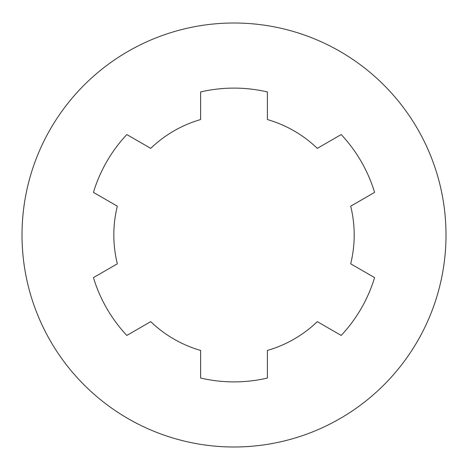 <?xml version="1.0" encoding="UTF-8"?>
<svg xmlns="http://www.w3.org/2000/svg" width="470" height="470" viewBox="0 0 470 470"><rect width="100%" height="100%" fill="white"/><g stroke="black" fill="none" stroke-linecap="round" stroke-linejoin="round"><path stroke-width="0.7" d="M350.69 263.817A120.185 120.185 0 0 0 354.198 235A120.185 120.185 0 0 1 350.69 263.817L374.59 277.611A146.893 146.893 0 0 1 341.202 335.439L317.309 321.639A120.185 120.185 0 0 1 267.395 350.456L267.395 378.05A146.893 146.893 0 0 1 200.625 378.05L200.625 350.456A120.185 120.185 0 0 1 150.717 321.639L126.818 335.439A146.893 146.893 0 0 1 93.436 277.611L117.336 263.817A120.185 120.185 0 0 1 117.336 206.183L93.436 192.389A146.893 146.893 0 0 1 126.818 134.561L150.717 148.361A120.185 120.185 0 0 1 200.625 119.544L200.625 91.95A146.893 146.893 0 0 1 267.395 91.95L267.395 119.544A120.185 120.185 0 0 1 317.309 148.361L341.202 134.561A146.893 146.893 0 0 1 374.59 192.389L350.69 206.183A120.185 120.185 0 0 1 354.198 235A120.185 120.185 0 0 0 350.69 206.183L374.59 192.389A146.893 146.893 0 0 0 341.202 134.561L317.309 148.361A120.185 120.185 0 0 0 267.395 119.544L267.395 91.95A146.893 146.893 0 0 0 200.625 91.95L200.625 119.544A120.185 120.185 0 0 0 150.717 148.361L126.818 134.561A146.893 146.893 0 0 0 93.436 192.389L117.336 206.183A120.185 120.185 0 0 0 117.336 263.817L93.436 277.611A146.893 146.893 0 0 0 126.818 335.439L150.717 321.639A120.185 120.185 0 0 0 200.625 350.456L200.625 378.05A146.893 146.893 0 0 0 267.395 378.05L267.395 350.456A120.185 120.185 0 0 0 317.309 321.639L341.202 335.439A146.893 146.893 0 0 0 374.59 277.611L350.69 263.817M446.007 235A211.993 211.993 0 0 0 128.016 51.406A211.993 211.993 0 0 0 128.016 418.594A211.993 211.993 0 0 0 446.007 235A211.993 211.993 0 0 1 128.016 418.594A211.993 211.993 0 0 1 128.016 51.406A211.993 211.993 0 0 1 446.007 235M354.198 235A120.185 120.185 0 0 0 350.69 206.183"/></g></svg>
